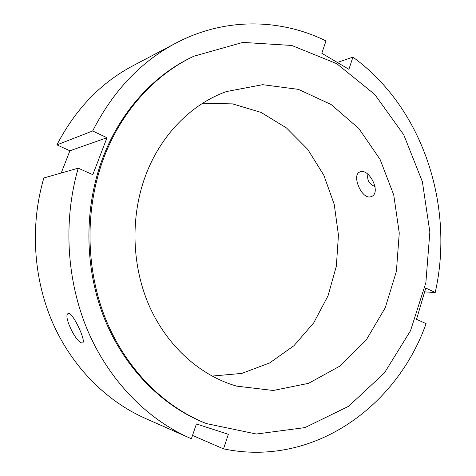 <?xml version="1.0" encoding="UTF-8"?>
<svg xmlns="http://www.w3.org/2000/svg" width="476" height="476" viewBox="0 0 476 476"><rect width="100%" height="100%" fill="white"/><g stroke="black" fill="none" stroke-linecap="round" stroke-linejoin="round"><path stroke-width="0.71" d="M375.052 186.616C369.209 184.224 366.829 180.089 367.9 174.21M369.941 196.969C361.1 198.272 351.699 175.079 359.636 172.08C368.561 167.1 381.806 192.405 371.542 196.523L369.941 196.969M81.67 342.887C75.69 342.107 62.88 315.13 68.169 313.565C72.191 310.804 86.799 342.042 82.55 342.881L81.67 342.887M61.208 173.02L69.907 150.785L56.918 144.882L92.653 130.971L106.987 137.731L92.814 174.674L78.242 168.165C63.016 220.763 66.557 280.638 87.751 330.701C109.188 380.675 146.977 419.029 189.484 437.914L191.394 438.747L196.404 423.938L228.337 434.308L223.524 448.868L192.512 435.433M223.524 448.868C313.571 467.622 396.871 406.337 426.103 323.603L416.524 319.325L425.764 288.045L435.219 292.502L424.628 291.889M337.335 62.457L352.924 57.132L348.902 69.312L321.812 53.264L325.995 40.918C280.763 18.618 225.029 17.136 175.864 43.126L132.756 65.867C100.734 82.854 75.452 109.188 56.918 144.882M92.653 130.971C113.127 90.94 140.86 61.66 175.864 43.126M352.924 57.132C423.015 107.844 454.699 206.15 435.219 292.502M78.242 168.165L43.852 177.965C30.071 224.678 33.225 277.609 52.354 322.085C71.715 366.472 105.969 400.887 144.912 418.202L189.484 437.914M202.639 103.25L232.562 103.881L261.009 112.401L286.457 127.931L307.71 149.327L323.847 175.269L334.223 204.365L338.442 235.15L336.353 266.149L328.006 295.888L313.696 322.883L293.972 345.689L269.648 362.938L241.862 373.398L212.052 376.088M69.907 150.785L106.987 137.731M104.071 157.175C121.785 110.599 155.384 74.268 193.899 56.204L242.855 42.4L291.776 45.464L336.74 63.677L374.767 94.456L403.761 134.821L422.379 181.689L429.852 231.996L425.865 282.69L410.52 330.731L384.376 373L348.563 406.325L304.961 427.597L256.362 434.023L206.572 423.628C163.75 406.802 125.509 368.573 105.309 318.176C85.329 267.726 84.912 207.447 104.071 157.175M145.364 176.156C160.466 135.065 191.489 103.964 226.451 91.553L262.675 84.68L298.422 89.369L331.159 104.541L358.874 128.538L380.08 159.395L393.747 194.964L399.263 233.05L396.383 271.427L385.197 307.853L366.175 340.096L340.173 365.949L308.561 383.335L273.224 390.481L236.614 386.119C200.729 375.85 167.748 346.903 149.666 306.818C131.763 266.673 130.138 217.365 145.364 176.156M206.572 423.628L205.186 423.081C162.459 406.296 124.325 368.186 104.184 317.962C84.258 267.679 83.841 207.613 102.947 157.508C120.618 111.081 154.129 74.863 192.548 56.84L193.899 56.204"/></g></svg>
